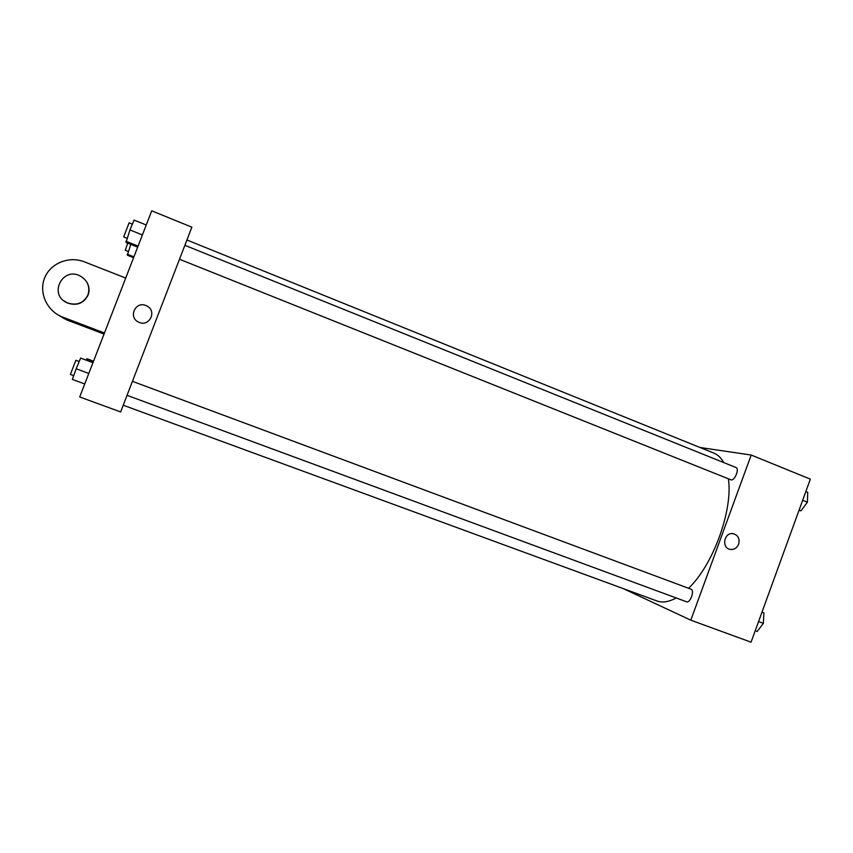 <?xml version="1.0" encoding="UTF-8"?>
<svg xmlns="http://www.w3.org/2000/svg" width="853" height="853" viewBox="0 0 853 853"><rect width="100%" height="100%" fill="white"/><g stroke="black" fill="none" stroke-linecap="round" stroke-linejoin="round"><path stroke-width="1.28" d="M699.993 447.494L751.194 455.044L810.35 479.141L751.056 642.181L690.802 620.174L623.106 588.549M123.227 405.218L656.917 600.949C662.461 602.964 668.88 601.962 676.152 597.942M688.552 588.282C713.14 565.091 733.09 510.137 728.419 478.821M723.717 462.571C721.137 457.88 717.863 454.734 713.897 453.124L186.924 239.992M751.194 455.044L690.802 620.174M179.493 259.259L730.829 479.781C734.422 481.582 739.807 468.702 735.958 467.508L184.877 245.312M127.044 395.334L686.558 601.781C690.237 603.497 694.928 590.287 691.026 589.199L132.439 381.334M738.655 544.193C736.928 548.063 734.145 549.812 730.285 549.417C721.307 548.18 723.92 532.293 732.876 533.626C738.005 534.98 739.935 538.499 738.655 544.193C736.928 548.063 734.145 549.812 730.275 549.417C721.307 548.18 723.92 532.293 732.876 533.626C738.005 534.98 739.935 538.499 738.655 544.193M191.861 227.175L120.646 411.935L79.702 396.976L151.727 210.819L191.861 227.175L120.646 411.935M805.829 491.563L807.738 492.341L807.396 502.193L801.02 510.808L798.994 510.361M802.662 500.284L807.396 502.193M799.112 510.041L801.02 510.808M761.985 612.123L763.904 612.891L763.35 623.362L757.133 631.497L755.204 630.783M758.552 621.581L763.35 623.362M761.974 612.166L763.904 612.891M130.797 244.395L127.353 255.228L133.59 257.702M127.246 254.205L133.921 256.849M128.238 251.486L125.274 250.313L127.705 243.158M146.247 225L134.081 220.085L129.944 229.947L126.031 242.487L137.674 247.146M129.944 229.947L142.398 234.948M125.892 241.218L138.09 246.09M126.958 238.243L123.696 236.931L129.091 222.814L132.375 224.147M93.542 361.203L87.241 358.846L86.249 360.03M86.761 358.793L93.51 361.309M93.02 362.557L80.63 358.089L76.173 368.763L72.366 379.404L84.746 383.957M76.173 368.763L88.808 373.443M80.63 358.089L92.966 362.696M73.71 375.651L70.383 374.424L75.874 360.286L79.19 361.523M145.874 305.523L146.94 306.014C157.517 311.174 149.008 327.648 138.602 322.125C128.014 317.519 135.296 300.917 145.874 305.523C135.296 300.917 128.014 317.519 138.602 322.125C149.008 327.648 157.517 311.174 146.94 306.014L145.874 305.523M104.141 333.822L65.777 319.246L60.158 316.175M58.079 314.928L64.21 318.052L104.354 333.278M62.12 317.423L66.992 320.003L104.045 334.077M63.453 300.469L67.376 302.986C76.791 306.11 83.701 303.476 88.104 295.085C89.736 290.532 89.266 286.139 86.686 281.895M125.722 278.046L84.394 261.85C69.168 255.74 50.594 263.119 44.697 277.79C38.588 292.376 46.68 310.609 61.906 316.826L104.461 333.001M87.955 294.882C83.541 303.295 76.61 305.928 67.163 302.804C48.067 294.893 62.674 265.944 80.545 276.18C87.806 280.765 90.269 287.003 87.955 294.882M66.726 319.619L67.909 320.365M62.887 317.22L64.21 318.052M65.777 319.246L66.992 320.003M61.906 316.826L63.239 317.657"/></g></svg>
